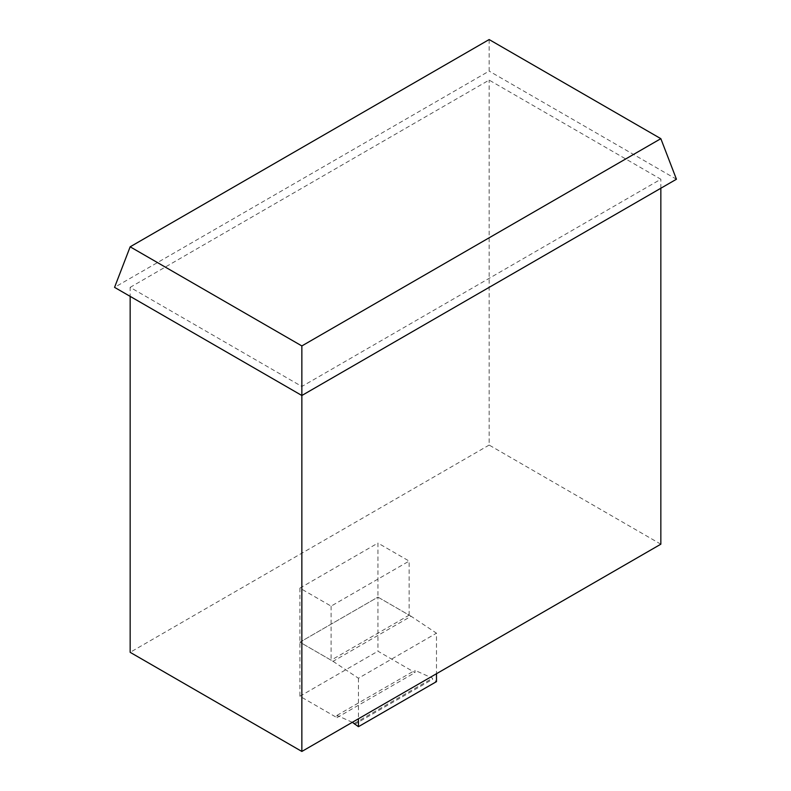 <?xml version="1.0" encoding="UTF-8"?>
<svg xmlns="http://www.w3.org/2000/svg" width="791" height="791" viewBox="0 0 791 791"><rect width="100%" height="100%" fill="white"/><g stroke="black" fill="none" stroke-linecap="round" stroke-linejoin="round"><path stroke-width="0.59" stroke-dasharray="3.96 2.97" d="M409.145 615.151L409.145 561.076L377.94 543.061L377.94 597.126L409.145 615.151L331.103 660.208L299.898 642.183L377.94 597.126L377.94 651.201L414.998 672.597L414.998 670.343L432.548 678.223L432.548 679.35L436.484 681.624M352.331 722.302L336.956 715.4L336.956 717.655L299.898 696.258L299.898 588.118L331.103 606.133L409.145 561.076M331.103 606.133L331.103 660.208M299.898 588.118L377.94 543.061M411.093 616.268L377.94 597.126L299.898 642.183L333.051 661.325L411.093 616.268L436.484 633.186L436.484 673.714M299.898 696.258L377.94 651.201M336.956 717.655L414.998 672.597M336.956 715.4L414.998 670.343M354.506 723.281L432.548 678.223M354.506 724.408L432.548 679.35M333.051 661.325L358.442 678.243L436.484 633.186M358.442 678.243L358.442 718.772M130.159 287.36L489.145 80.099L660.841 179.231L301.855 386.483L130.159 287.36L130.159 296.378M660.841 544.188L489.145 445.066L489.145 80.099M489.145 445.066L130.159 652.328M660.841 188.238L660.841 179.231M301.855 395.5L301.855 386.483M489.145 39.55L489.145 71.091L114.557 287.36M676.443 179.231L489.145 71.091"/><path stroke-width="1.19" d="M358.442 718.772L358.442 726.682L352.331 722.302M358.442 726.682L436.484 681.624L436.484 673.714M130.159 246.812L489.145 39.55L660.841 138.672L301.855 345.934L130.159 246.812L114.557 287.36L301.855 395.5L301.855 751.45L130.159 652.328L130.159 296.378M301.855 751.45L660.841 544.188L660.841 188.238M660.841 138.672L676.443 179.231L301.855 395.5L301.855 345.934"/></g></svg>

